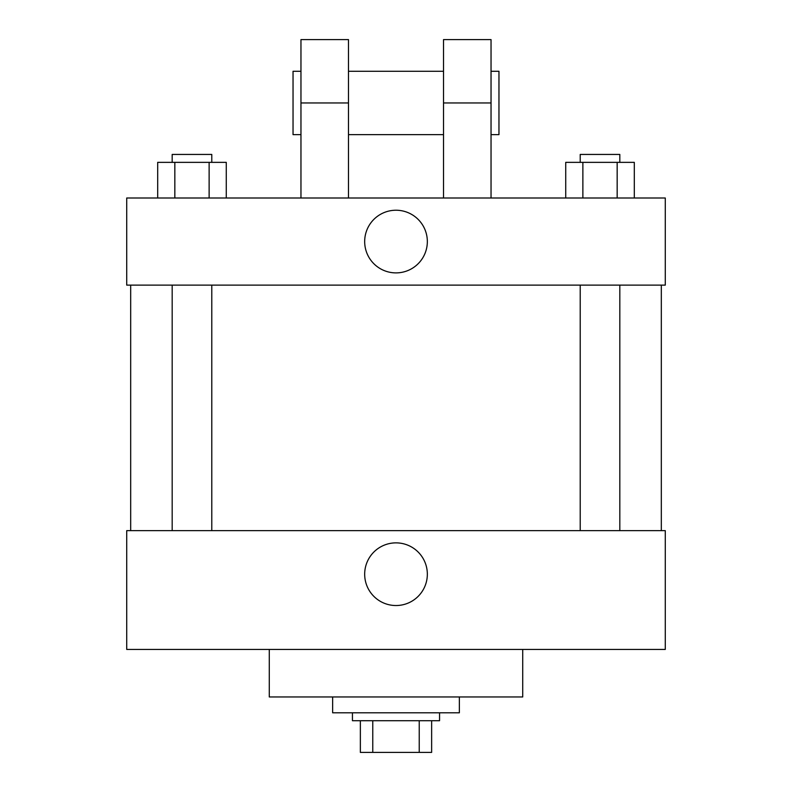 <?xml version="1.0" encoding="UTF-8"?>
<svg xmlns="http://www.w3.org/2000/svg" width="792" height="792" viewBox="0 0 792 792"><rect width="100%" height="100%" fill="white"/><g stroke="black" fill="none" stroke-linecap="round" stroke-linejoin="round"><path stroke-width="1.19" d="M419.235 720.72L419.235 752.4L360.36 752.4L360.36 720.72M419.235 752.4L431.64 752.4L431.64 720.72L431.64 752.4M439.56 712.8L439.56 720.72L352.44 720.72L352.44 712.8M372.765 720.72L372.765 752.4M332.64 696.96L332.64 712.8L459.36 712.8L459.36 696.96M269.28 649.44L269.28 696.96L522.72 696.96L522.72 649.44M665.28 649.44L126.72 649.44L126.72 530.64L665.28 530.64L665.28 649.44M364.676 574.2A31.324 31.324 0 0 1 411.662 547.064A31.324 31.324 0 0 1 411.662 601.336A31.324 31.324 0 0 1 364.676 574.2M665.28 285.12L126.72 285.12L126.72 198L665.28 198L665.28 285.12L126.72 285.12M634.313 198L634.313 162.36L565.726 162.36L565.726 198M617.166 162.36L617.166 198M582.872 162.36L582.872 198M580.219 162.36L580.219 154.44L619.819 154.44L619.819 162.36M226.274 198L226.274 162.36L157.687 162.36L157.687 198M209.128 162.36L209.128 198M174.834 162.36L174.834 198M172.181 162.36L172.181 154.44L211.781 154.44L211.781 162.36M364.676 241.56A31.324 31.324 0 0 1 411.662 214.424A31.324 31.324 0 0 1 411.662 268.696A31.324 31.324 0 0 1 364.676 241.56M443.52 198L443.52 102.96L491.04 102.96L491.04 39.6L443.52 39.6L443.52 102.96M443.52 71.28L348.48 71.28M300.96 198L300.96 102.96L348.48 102.96L348.48 198M348.48 102.96L348.48 39.6L300.96 39.6L300.96 102.96M491.04 198L491.04 102.96M491.04 134.64L498.96 134.64L498.96 71.28L491.04 71.28M300.96 71.28L293.04 71.28L293.04 134.64L300.96 134.64M130.68 285.12L130.68 530.64M661.32 285.12L661.32 530.64M619.819 530.64L619.819 285.12M580.219 530.64L580.219 285.12M172.181 285.12L172.181 530.64M211.781 285.12L211.781 530.64M443.52 134.64L348.48 134.64"/></g></svg>
